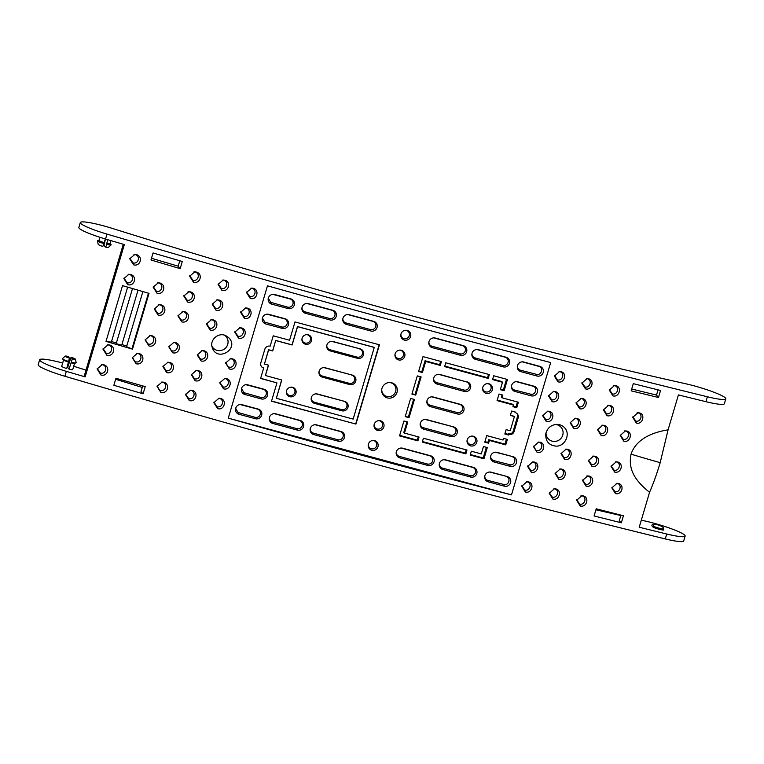<?xml version="1.0" encoding="UTF-8"?>
<svg xmlns="http://www.w3.org/2000/svg" width="764" height="764" viewBox="0 0 764 764"><rect width="100%" height="100%" fill="white"/><g stroke="black" fill="none" stroke-linecap="round" stroke-linejoin="round"><path stroke-width="1.15" d="M550.682 362.556L511.488 494.871L228.274 418.137L267.467 285.822C363.177 312.705 457.579 338.28 550.682 362.556M355.948 424.087L271.516 401.205L276.94 382.888L260.591 378.466L263.675 368.076A4.307 4.202 -41.1 0 1 260.801 362.871L264.85 349.196A4.307 4.202 -41.1 0 1 270.15 346.207L273.226 335.816L289.566 340.247L294.999 321.93L379.431 344.803L355.948 424.087L271.564 401.033M313.689 434.535A5.071 4.937 -41.1 0 1 315.064 424.717A5.071 4.937 -41.1 0 1 316.544 424.889L341.059 431.526A5.071 4.937 -41.1 0 1 344.44 437.648A5.071 4.937 -41.1 0 1 338.204 441.172L313.689 434.535L313.269 433.083L337.783 439.73A4.307 4.202 138.9 0 0 343.084 436.731A4.307 4.202 138.9 0 0 340.219 431.526L315.704 424.879A4.307 4.202 138.9 0 0 314.739 424.736M272.834 423.466A5.071 4.937 -41.1 0 1 274.2 413.649A5.071 4.937 -41.1 0 1 275.689 413.811L300.204 420.458A5.071 4.937 -41.1 0 1 303.585 426.579A5.071 4.937 -41.1 0 1 297.349 430.103L272.834 423.466L272.414 422.014L296.929 428.652A4.307 4.202 138.9 0 0 302.229 425.663A4.307 4.202 138.9 0 0 299.364 420.458L274.849 413.811A4.307 4.202 138.9 0 0 273.875 413.668M239.084 414.317A5.071 4.937 -41.1 0 1 240.459 404.5A5.071 4.937 -41.1 0 1 241.949 404.672L258.289 409.103A5.071 4.937 -41.1 0 1 261.66 415.224A5.071 4.937 -41.1 0 1 255.434 418.748L239.084 414.317L235.665 408.348M244.957 394.501A5.071 4.937 -41.1 0 1 246.323 384.684A5.071 4.937 -41.1 0 1 247.813 384.855L264.163 389.277A5.071 4.937 -41.1 0 1 267.534 395.408A5.071 4.937 -41.1 0 1 261.298 398.923L244.957 394.501L241.539 388.523M265.853 323.965A5.071 4.937 -41.1 0 1 267.219 314.147A5.071 4.937 -41.1 0 1 268.708 314.319L285.048 318.75A5.071 4.937 -41.1 0 1 288.429 324.872A5.071 4.937 -41.1 0 1 282.193 328.396L265.853 323.965L262.434 317.996M271.726 304.148A5.071 4.937 -41.1 0 1 273.092 294.331A5.071 4.937 -41.1 0 1 274.582 294.503L290.922 298.925A5.071 4.937 -41.1 0 1 294.302 305.056A5.071 4.937 -41.1 0 1 288.066 308.57L271.726 304.148L268.298 298.17M305.466 313.288A5.071 4.937 -41.1 0 1 306.841 303.47A5.071 4.937 -41.1 0 1 308.331 303.642L332.837 310.279A5.071 4.937 -41.1 0 1 336.217 316.411A5.071 4.937 -41.1 0 1 329.981 319.935L305.466 313.288L305.056 311.846L329.561 318.483A4.307 4.202 138.9 0 0 334.861 315.494A4.307 4.202 138.9 0 0 331.996 310.279L307.481 303.642A4.307 4.202 138.9 0 0 306.517 303.499M346.321 324.356A5.071 4.937 -41.1 0 1 347.696 314.539A5.071 4.937 -41.1 0 1 349.186 314.711L373.701 321.357A5.071 4.937 -41.1 0 1 377.072 327.479A5.071 4.937 -41.1 0 1 370.836 331.003L346.321 324.356L345.911 322.914L370.425 329.551A4.307 4.202 138.9 0 0 375.726 326.562A4.307 4.202 138.9 0 0 372.851 321.348L348.336 314.711A4.307 4.202 138.9 0 0 347.372 314.567M410.602 336.561A5.071 4.937 -41.1 0 1 404.643 340.152A5.071 4.937 -41.1 0 1 405.741 330.268A5.071 4.937 -41.1 0 1 410.602 336.561M404.729 356.387A5.071 4.937 -41.1 0 1 398.779 359.968A5.071 4.937 -41.1 0 1 399.868 350.093A5.071 4.937 -41.1 0 1 404.729 356.387M397.013 392.39A7.946 7.745 -41.1 0 1 387.673 398.006A7.946 7.745 -41.1 0 1 389.382 382.525A7.946 7.745 -41.1 0 1 397.013 392.39M383.843 426.914A5.071 4.937 -41.1 0 1 377.884 430.504A5.071 4.937 -41.1 0 1 378.973 420.62A5.071 4.937 -41.1 0 1 383.843 426.914M377.97 446.739A5.071 4.937 -41.1 0 1 372.011 450.321A5.071 4.937 -41.1 0 1 373.099 440.446A5.071 4.937 -41.1 0 1 377.97 446.739M399.744 457.846A5.071 4.937 -41.1 0 1 401.119 448.029A5.071 4.937 -41.1 0 1 402.609 448.201L430.638 455.793A5.071 4.937 -41.1 0 1 434.009 461.924A5.071 4.937 -41.1 0 1 427.773 465.438L399.744 457.846L399.333 456.404L427.362 463.996A4.307 4.202 138.9 0 0 432.663 460.998A4.307 4.202 138.9 0 0 429.788 455.793L401.759 448.201A4.307 4.202 138.9 0 0 400.794 448.057M442.814 469.516A5.071 4.937 -41.1 0 1 444.18 459.699A5.071 4.937 -41.1 0 1 445.67 459.871L473.422 467.387A5.071 4.937 -41.1 0 1 476.803 473.518A5.071 4.937 -41.1 0 1 470.567 477.032L442.814 469.516L442.394 468.065L470.147 475.59A4.307 4.202 138.9 0 0 475.447 472.591A4.307 4.202 138.9 0 0 472.582 467.387L444.82 459.871A4.307 4.202 138.9 0 0 443.855 459.718M432.386 347.677A5.071 4.937 -41.1 0 1 433.751 337.86A5.071 4.937 -41.1 0 1 435.241 338.032L463.271 345.624A5.071 4.937 -41.1 0 1 466.642 351.746A5.071 4.937 -41.1 0 1 460.415 355.27L432.386 347.677L431.966 346.226L459.995 353.818A4.307 4.202 138.9 0 0 465.295 350.829A4.307 4.202 138.9 0 0 462.421 345.624L434.391 338.022A4.307 4.202 138.9 0 0 433.427 337.879M475.447 359.347A5.071 4.937 -41.1 0 1 476.812 349.53A5.071 4.937 -41.1 0 1 478.302 349.692L506.054 357.218A5.071 4.937 -41.1 0 1 509.435 363.339A5.071 4.937 -41.1 0 1 503.199 366.863L475.447 359.347L475.027 357.896L502.779 365.412A4.307 4.202 138.9 0 0 508.079 362.422A4.307 4.202 138.9 0 0 505.214 357.218L477.462 349.692A4.307 4.202 138.9 0 0 476.488 349.549M520.895 371.657A5.071 4.937 -41.1 0 1 522.261 361.84A5.071 4.937 -41.1 0 1 523.751 362.012L539.823 366.367A5.071 4.937 -41.1 0 1 543.194 372.488A5.071 4.937 -41.1 0 1 536.958 376.012L520.895 371.657L520.475 370.206L536.481 374.341L536.958 376.012M515.022 391.474A5.071 4.937 -41.1 0 1 516.388 381.656A5.071 4.937 -41.1 0 1 517.877 381.828L533.95 386.183A5.071 4.937 -41.1 0 1 537.331 392.314A5.071 4.937 -41.1 0 1 531.095 395.828L515.022 391.474L514.602 390.032L530.608 394.167L531.095 395.828M494.127 462.01A5.071 4.937 -41.1 0 1 495.502 452.192A5.071 4.937 -41.1 0 1 496.982 452.364L513.055 456.719A5.071 4.937 -41.1 0 1 516.435 462.841A5.071 4.937 -41.1 0 1 510.199 466.365L494.127 462.01L493.706 460.558L509.722 464.693L510.199 466.365M488.253 481.826A5.071 4.937 -41.1 0 1 489.629 472.009A5.071 4.937 -41.1 0 1 491.118 472.181L507.181 476.535A5.071 4.937 -41.1 0 1 510.562 482.667A5.071 4.937 -41.1 0 1 504.326 486.181L488.253 481.826L487.843 480.384L503.848 484.519L504.326 486.181M489.332 374.58L445.756 362.776L444.619 366.605L488.206 378.409L489.332 374.58M476.784 442.356A5.042 4.918 -41.1 0 1 470.853 445.928A5.042 4.918 -41.1 0 1 471.942 436.091A5.042 4.918 -41.1 0 1 476.784 442.356M492.331 389.86A5.042 4.918 -41.1 0 1 486.401 393.431A5.042 4.918 -41.1 0 1 487.489 383.604A5.042 4.918 -41.1 0 1 492.331 389.86M453.816 426.961A5.042 4.918 -41.1 0 1 457.178 433.054A5.042 4.918 -41.1 0 1 450.97 436.559L423.733 429.177A5.042 4.918 -41.1 0 1 425.099 419.407A5.042 4.918 -41.1 0 1 426.579 419.579L453.816 426.961L425.729 419.579A4.288 4.173 138.9 0 0 424.774 419.436M427 400.747A4.288 4.173 138.9 0 0 429.998 405.149L430.418 406.601A5.042 4.918 -41.1 0 1 431.784 396.831A5.042 4.918 -41.1 0 1 433.264 397.003L460.501 404.385A5.042 4.918 -41.1 0 1 463.863 410.478A5.042 4.918 -41.1 0 1 457.655 413.983L457.244 412.531A4.288 4.173 138.9 0 0 462.507 409.552A4.288 4.173 138.9 0 0 459.651 404.376L432.414 397.003A4.288 4.173 138.9 0 0 431.459 396.85M430.409 406.649L457.646 414.031M467.176 381.847A5.042 4.918 -41.1 0 1 470.538 387.95A5.042 4.918 -41.1 0 1 464.331 391.454L437.094 384.072A5.042 4.918 -41.1 0 1 438.46 374.303A5.042 4.918 -41.1 0 1 439.94 374.475L466.327 381.847A4.288 4.173 138.9 0 1 469.182 387.023A4.288 4.173 138.9 0 1 463.91 390.003L436.674 382.621A4.288 4.173 138.9 0 1 433.666 378.209M493.697 375.764L492.56 379.593L502.502 382.286L500.315 389.669L504.125 390.7L507.449 379.488L493.697 375.764M502.836 395.074L499.016 394.043L497.077 400.603L513.418 405.025L512.931 406.668L516.75 407.699L518.364 402.236L502.024 397.805L502.836 395.074M513.475 430.772L517.524 417.106L518.164 417.832A4.307 4.202 -41.1 0 0 515.289 412.627L515.452 412.073L511.641 411.042L510.342 415.415L514.43 416.523L510.218 430.743L506.131 429.635L504.832 434.009L508.652 435.041L508.814 434.496A4.307 4.202 -41.1 0 0 514.115 431.498L513.475 430.772A4.307 4.202 138.9 0 1 508.175 433.771L508.022 434.315L504.985 433.494M518.164 417.832L514.115 431.498M503.543 438.383L507.353 439.415L505.73 444.877L489.39 440.456L488.578 443.187L484.768 442.155L486.716 435.595L503.056 440.026L503.543 438.383M483.469 446.529L487.289 447.561L483.965 458.772L470.213 455.048L471.34 451.218L481.282 453.911L483.469 446.529M404.471 433.102L419.044 437.046L417.918 440.876L399.524 435.891L403.946 420.993L407.756 422.024L404.471 433.102L403.841 432.376L406.973 421.814M466.985 450.034L465.849 453.864L422.272 442.05L423.409 438.23L466.985 450.034M411.92 394.062L415.731 395.103L421.117 376.919L417.306 375.888L411.92 394.062M409.055 417.65L405.235 416.619L410.621 398.436L414.432 399.476L409.055 417.65L405.388 416.103M418.596 371.514L422.416 372.546L425.691 361.477L440.265 365.421L441.401 361.592L423.017 356.616L418.596 371.514M467.157 439.997A4.288 4.173 138.9 0 0 475.428 441.43A4.288 4.173 138.9 0 0 471.617 436.11M492.713 379.078L501.872 381.561L502.502 382.286M506.666 379.278L503.495 389.974L500.468 389.153M420.305 423.323A4.288 4.173 138.9 0 0 423.313 427.725L450.55 435.108A4.288 4.173 138.9 0 0 455.822 432.137A4.288 4.173 138.9 0 0 452.966 426.952M466.327 381.847L439.09 374.465A4.288 4.173 138.9 0 0 438.135 374.322M457.225 412.579L430.027 405.207M482.705 387.51A4.288 4.173 138.9 0 0 490.975 388.943A4.288 4.173 138.9 0 0 487.165 383.623M502.024 397.805L501.394 397.079L502.053 394.864M497.23 400.088L512.787 404.299L513.418 405.025M517.581 402.026L516.111 406.973L513.083 406.152M517.524 417.106A4.307 4.202 138.9 0 0 516.989 413.553M515.289 412.627L514.669 411.863M510.495 414.9L514.43 416.523M488.549 374.37L487.575 377.683L488.206 378.409M444.772 366.09L487.575 377.683M415.731 395.103L412.073 393.555M415.1 394.377L420.334 376.709M408.415 416.924L413.649 399.257M422.416 372.546L418.748 370.998M421.785 371.82L425.061 360.751L439.634 364.695L440.265 365.421M440.618 361.382L439.634 364.695M418.261 436.836L417.278 440.15L399.677 435.384M466.202 449.824L465.219 453.138L422.425 441.544M486.506 447.351L483.335 458.047L470.366 454.532M506.57 439.204L505.099 444.161L488.759 439.73L487.948 442.461L484.92 441.64M508.022 434.315L508.652 435.041M508.175 433.771L508.814 434.496M512.95 431.918L517.706 415.874M508.805 433.885L510.858 433.618M517.448 401.988L515.986 406.945M506.532 379.24L503.361 389.936M501.919 394.826L501.833 395.59M725.8 398.827A28.726 3.505 16.5 0 0 685.68 383.757A960.042 117.045 -163.5 0 1 112.432 228.436A28.726 3.505 16.5 0 0 80.306 222.544A28.726 3.505 16.5 0 0 107.008 234.099A1729.343 210.835 16.5 0 0 707.388 396.774A28.726 3.505 16.5 0 0 725.8 398.827L724.339 403.745A28.726 3.505 -163.5 0 1 705.926 401.692A1729.343 210.835 -163.5 0 1 678.413 394.921L668.07 429.846C653.21 432.204 636.345 438.526 631.045 454.169C627.559 470.767 636.947 482.141 649.562 492.302C653.296 483.784 656.839 473.9 660.191 462.659L668.07 429.846M660.545 390.48A1729.343 210.835 -163.5 0 1 633.28 383.652L631.159 390.824L658.463 397.509L660.545 390.48M180.17 268.632L182.29 261.469A1729.343 210.835 -163.5 0 1 153.058 252.97L150.976 259.999L180.17 268.632L178.184 266.178L179.798 260.744M62.667 363.015A28.726 3.505 16.5 0 0 39.661 359.777A28.726 3.505 16.5 0 0 66.353 371.342A1729.343 210.835 16.5 0 0 85.148 376.881L124.341 244.566A1729.343 210.835 -163.5 0 1 105.547 239.027A28.726 3.505 -163.5 0 1 78.854 227.462L80.306 222.544M143.097 393.785A1729.343 210.835 16.5 0 1 113.865 385.285L115.947 378.266L145.217 386.613L143.097 393.785L141.006 391.712L142.725 385.896M615.87 385.705L614.466 385.562L609.28 390.098L612.871 395.847C619.165 397.786 622.335 386.976 615.87 385.705L613.969 385.6M132.497 349.138L149.018 293.366A1729.343 210.835 -163.5 0 1 122.526 285.631L106.015 341.403A1729.343 210.835 16.5 0 0 132.497 349.138L126.566 346.684L142.887 291.581M228.274 418.137C323.898 445.307 418.3 470.882 511.488 494.871M561.005 371.686L559.544 371.533L554.387 376.069L558.006 381.828C564.348 383.748 567.537 373.099 561.005 371.686L559.038 371.581M555.132 391.512L553.68 391.349L548.514 395.895L552.133 401.644C558.474 403.564 561.674 392.916 555.132 391.512L553.165 391.397M582.607 398.56L581.165 398.407L575.999 402.962L579.599 408.702C585.95 410.564 589.101 399.992 582.607 398.56L580.659 398.455M608.889 405.531L610.006 405.522L608.593 405.378L603.407 409.924L606.998 415.673L606.454 413.735C611.534 415.138 614.046 406.715 608.889 405.531L608.096 405.426M610.006 405.522C616.462 406.801 613.291 417.612 606.998 415.673M637.482 412.799L639.325 412.904L637.93 412.761L632.735 417.325L636.316 423.055L635.772 421.107L632.84 416.877M639.325 412.904C645.771 414.155 642.591 424.975 636.316 423.055M626.795 431.058L625.401 430.915L620.206 435.47L623.787 441.21C630.061 443.139 633.241 432.309 626.795 431.058L624.952 430.953M604.133 425.347L602.729 425.204L597.543 429.74L601.125 435.49C607.418 437.428 610.589 426.618 604.133 425.347L602.223 425.242M537.111 452.355C543.452 454.274 546.652 443.626 540.11 442.222L538.658 442.06L533.492 446.606L537.111 452.355L533.597 446.147M576.734 418.385L575.302 418.223L570.125 422.788L573.735 428.518C580.077 430.38 583.228 419.808 576.734 418.376L574.786 418.271M546.26 421.47C552.601 423.38 555.8 412.741 549.259 411.328L547.807 411.166L542.65 415.712L546.26 421.461L545.716 419.531C550.787 420.993 553.365 412.522 548.141 411.328L547.301 411.213M564.357 427.515C570.985 433.666 565.159 446.596 555.982 446.128C548.791 445.297 545.4 441.2 545.802 433.837C547.225 428.165 550.796 425.013 556.526 424.383C559.63 424.326 562.237 425.367 564.357 427.515M564.577 459.412C570.928 461.275 574.079 450.703 567.585 449.27L566.143 449.117L560.977 453.673L564.577 459.412L564.042 457.474C569.094 458.925 571.673 450.445 566.468 449.27L565.637 449.165M591.976 466.384C598.47 468.036 601.478 457.875 594.984 456.242L593.58 456.089L588.385 460.635L591.976 466.384L591.431 464.445C596.512 465.849 599.024 457.426 593.867 456.242L593.074 456.137M588.481 378.743L587.038 378.581L581.872 383.146L585.472 388.876C591.813 390.738 594.975 380.166 588.481 378.743L586.532 378.629M216.021 310.194C222.591 312.314 225.733 301.732 219.02 300.051L217.329 299.841L212.249 304.234L216.021 310.194L215.438 308.245C220.672 309.897 223.26 301.427 217.864 300.042L216.795 299.889M136.575 254.67L134.827 254.45L129.746 258.776L133.566 264.822C140.328 266.875 143.374 256.599 136.575 254.67L134.302 254.498M187.581 302.038C194.314 304.024 197.341 293.787 190.589 291.886L188.889 291.686L183.799 296.031L187.581 302.038L186.999 300.08C192.28 301.732 194.791 293.309 189.424 291.877L188.374 291.724M157.136 385.925L160.822 392.39L157.031 386.383L162.121 382.038L163.821 382.239L161.615 382.076M160.822 392.39C167.545 394.377 170.573 384.139 163.821 382.239M618.429 483.44L617.045 483.297L611.849 487.852L615.421 493.592C621.896 495.225 624.904 485.044 618.429 483.44L617.312 483.44C622.459 484.605 619.938 493.038 614.886 491.644L611.945 487.413M617.646 461.953L616.252 461.809L611.057 466.365L614.638 472.095C621.113 473.747 624.131 463.567 617.646 461.953L616.529 461.953C621.676 463.127 619.165 471.55 614.094 470.156L611.152 465.925M525.365 491.997C531.715 493.916 534.905 483.268 528.373 481.864L526.912 481.702L521.755 486.248L525.365 491.997L524.82 490.058C529.901 491.529 532.47 483.058 527.255 481.864L528.373 481.864M589.111 476.058L587.707 475.915L582.521 480.451L586.103 486.2C592.597 487.862 595.605 477.701 589.111 476.058L587.201 475.953M561.712 469.096L560.27 468.943L555.103 473.489L558.713 479.229C565.054 481.091 568.206 470.519 561.712 469.096L559.764 468.991M534.237 462.039L532.785 461.886L527.628 466.422L531.238 472.181C537.579 474.1 540.778 463.452 534.237 462.039L533.119 462.048C538.343 463.232 535.765 471.713 530.693 470.242L527.723 465.964M583.238 495.874L581.834 495.731L576.648 500.277L580.229 506.026C586.723 507.678 589.732 497.517 583.238 495.874L581.337 495.779M555.839 488.912L554.406 488.759L549.24 493.315L552.84 499.054C559.181 500.917 562.342 490.345 555.839 488.912L553.9 488.807M220.615 398.474L218.953 398.273L213.853 402.676L217.616 408.616C224.158 410.755 227.319 400.097 220.615 398.483L219.469 398.474C224.893 399.773 222.334 408.396 217.043 406.668L213.958 402.208M226.488 378.657L224.817 378.457L219.726 382.859L223.489 388.79C230.031 390.939 233.192 380.271 226.488 378.657L225.342 378.648C230.766 379.947 228.207 388.58 222.907 386.851L219.831 382.382M232.361 358.841L230.69 358.631L225.6 363.034L229.353 368.974C235.904 371.113 239.065 360.455 232.361 358.841L230.155 358.688M228.77 337.745C239.963 348.814 216.928 362.585 212.277 347.572C209.288 339.808 218.752 331.767 226.068 335.807L228.77 337.745M238.511 338.08C245.053 340.219 248.214 329.561 241.51 327.947L239.839 327.737L234.749 332.139L238.511 338.08L237.929 336.141C243.153 337.774 245.731 329.303 240.354 327.937L239.304 327.794M244.375 318.263C250.917 320.402 254.087 309.745 247.383 308.131L245.712 307.921L240.622 312.323L244.375 318.263L243.802 316.315C249.026 317.958 251.604 309.487 246.228 308.121L245.177 307.968M250.248 298.438C256.79 300.586 259.951 289.928 253.247 288.305L251.585 288.104L246.495 292.497L250.248 298.438L249.675 296.499C254.899 298.141 257.478 289.671 252.101 288.295L251.041 288.152M221.885 290.368C228.465 292.497 231.607 281.906 224.893 280.226L223.203 280.025L218.112 284.409L221.885 290.368L221.312 288.42C226.545 290.081 229.124 281.601 223.737 280.226M210.148 330.01C216.709 332.159 219.87 321.52 213.146 319.868L211.466 319.658L206.375 324.051L210.148 330.01L209.565 328.062C214.808 329.723 217.387 321.243 211.991 319.858L210.921 319.715M203.998 350.762L202.307 350.552L197.227 354.945L200.999 360.904C207.569 363.024 210.711 352.443 203.998 350.762L201.772 350.6M198.124 370.578L196.443 370.378L191.353 374.761L195.126 380.72C201.696 382.85 204.838 372.259 198.124 370.588L195.899 370.425M192.261 390.404L190.57 390.194L185.48 394.587L189.252 400.546C195.823 402.666 198.974 392.085 192.261 390.404L190.026 390.242M166.686 372.565L162.904 366.567L167.994 362.212L169.694 362.422C176.446 364.323 173.418 374.561 166.686 372.565L166.103 370.616C171.394 372.259 173.905 363.836 168.538 362.413L167.478 362.26M168.882 346.283L172.559 352.748L168.777 346.741L173.867 342.396L175.567 342.597L173.352 342.434M172.559 352.748C179.292 354.735 182.319 344.497 175.567 342.597M181.708 321.854C188.441 323.85 191.468 313.603 184.716 311.712L183.016 311.502L177.926 315.847L181.708 321.854L181.125 319.896C186.406 321.548 188.928 313.125 183.551 311.702L182.5 311.55M193.454 282.212C200.187 284.208 203.214 273.97 196.453 272.07L194.763 271.86L189.673 276.205L193.454 282.212L192.872 280.264C198.153 281.906 200.665 273.483 195.297 272.06L194.247 271.908M127.693 284.647C134.454 286.691 137.501 276.415 130.701 274.486L128.954 274.266L123.873 278.593L127.693 284.647L127.072 282.651M156.983 293.185C163.735 295.21 166.762 284.953 159.991 283.033L158.272 282.823L153.182 287.159L156.983 293.185L156.391 291.227C161.691 293.051 164.279 284.323 158.826 283.024L157.747 282.871M158.072 315.026C164.814 317.041 167.851 306.784 161.08 304.874L159.361 304.664L154.28 309L158.072 315.026L157.489 313.068C162.78 314.892 165.368 306.154 159.915 304.865L158.845 304.712M145.227 339.436L148.923 345.92L145.122 339.904L150.202 335.558L151.931 335.768L149.696 335.606M148.923 345.92C155.665 347.935 158.702 337.678 151.931 335.768M103.933 364.839L102.185 364.619L97.114 368.945L100.924 374.99C107.695 377.044 110.742 366.768 103.933 364.839L101.669 364.667M132.392 357.237L136.088 363.712L132.287 357.695L137.367 353.35L139.096 353.56L136.861 353.398M136.088 363.712C142.839 365.736 145.876 355.48 139.096 353.56M109.806 345.022L108.058 344.803L102.978 349.129L106.798 355.174C113.559 357.227 116.605 346.952 109.806 345.022L108.603 345.003M621.352 522.796L623.434 515.767L596.216 508.795L594.086 515.967A1729.343 210.835 16.5 0 0 621.352 522.796L619.27 520.742L620.931 515.137M649.562 492.302L639.22 527.236A1729.343 210.835 16.5 0 0 666.733 534.007A28.726 3.505 16.5 0 0 685.146 536.061L683.694 540.988A28.726 3.505 -163.5 0 1 665.272 538.926A1729.343 210.835 -163.5 0 1 64.902 376.26A28.726 3.505 -163.5 0 1 38.2 364.705L39.661 359.777M631.694 389.01L656.496 395.074L658.043 389.86M658.463 397.509L656.496 395.074M625.678 431.058C630.825 432.233 628.314 440.656 623.252 439.262L620.311 435.031M635.772 421.107C640.834 422.502 643.345 414.078 638.207 412.904M609.385 389.621L612.327 393.909C617.408 395.322 619.919 386.899 614.762 385.705M576.113 402.475L579.064 406.763C584.116 408.215 586.695 399.734 581.49 398.56M597.649 429.253L600.59 433.551C605.661 434.955 608.173 426.532 603.016 425.347M570.24 422.291L573.191 426.579C578.252 428.031 580.821 419.56 575.617 418.385M603.522 409.437L606.454 413.735M581.977 382.659L584.928 386.947C589.989 388.398 592.568 379.918 587.363 378.743M549.345 492.828L552.296 497.116C557.357 498.567 559.936 490.087 554.721 488.912M588.5 460.148L591.431 464.445M561.091 453.186L564.042 457.474M555.218 473.002L558.169 477.29C563.23 478.751 565.799 470.271 560.595 469.096M582.626 479.973L585.568 484.261C590.639 485.675 593.15 477.252 587.994 476.058M576.753 499.79L579.695 504.087C584.766 505.491 587.287 497.068 582.12 495.884M615.803 461.838L616.529 461.953M616.596 483.335L617.312 483.44M513.055 456.719L496.142 452.364A4.307 4.202 138.9 0 0 495.177 452.212M490.689 456.127A4.307 4.202 138.9 0 0 493.706 460.558M507.181 476.535L490.268 472.181A4.307 4.202 138.9 0 0 489.304 472.037M484.815 475.943A4.307 4.202 138.9 0 0 487.843 480.384M532.346 461.924L533.119 462.048M538.219 442.098L538.992 442.222C544.216 443.416 541.638 451.887 536.567 450.426M524.82 490.058L521.85 485.789M526.472 481.74L527.255 481.864M512.081 456.71C517.123 457.894 514.707 466.116 509.722 464.693M506.207 476.535C511.25 477.71 508.834 485.942 503.848 484.519M521.936 361.859A4.307 4.202 138.9 0 1 522.901 362.012L538.849 366.357C543.882 367.541 541.466 375.764 536.481 374.341M516.063 381.685A4.307 4.202 138.9 0 1 517.037 381.828L532.976 386.183C538.009 387.358 535.593 395.59 530.608 394.167M542.755 415.224L545.716 419.531M548.628 395.408L551.589 399.706C556.66 401.176 559.238 392.706 554.015 391.512M554.492 375.582L557.462 379.889C562.533 381.36 565.112 372.88 559.888 371.696M517.448 365.775A4.307 4.202 138.9 0 0 520.475 370.206M511.574 385.591A4.307 4.202 138.9 0 0 514.602 390.032M379.173 344.736L355.738 423.839M276.94 382.888L260.648 378.295M261.536 366.682A4.307 4.202 138.9 0 0 263.465 367.837L263.675 368.076M264.43 364.056L268.536 349.711L272.624 350.819L275.699 340.438L292.039 344.86L297.463 326.543L374.274 347.353L353.159 419.102L276.358 398.292L281.782 379.975L265.433 375.544L268.517 365.163L264.43 364.056L268.642 349.836L272.729 350.943L275.699 340.438M276.358 398.292L281.649 379.937M265.433 375.544L268.384 365.125M275.804 340.553L292.144 344.984L297.568 326.667L374.379 347.477M311.492 340.773A4.947 4.813 -41.1 0 1 305.676 344.268A4.947 4.813 -41.1 0 1 306.746 334.632A4.947 4.813 -41.1 0 1 311.492 340.773M295.935 393.259A4.947 4.813 -41.1 0 1 290.129 396.764A4.947 4.813 -41.1 0 1 291.199 387.128A4.947 4.813 -41.1 0 1 295.935 393.259M344.669 401.387A4.947 4.813 -41.1 0 1 347.964 407.355A4.947 4.813 -41.1 0 1 341.88 410.793L314.644 403.411A4.947 4.813 -41.1 0 1 315.981 393.842A4.947 4.813 -41.1 0 1 317.432 394.004L344.669 401.387L316.726 394.004A4.307 4.202 138.9 0 0 315.713 393.861M360.216 348.9A4.947 4.813 -41.1 0 1 363.511 354.868A4.947 4.813 -41.1 0 1 357.437 358.306L330.191 350.924A4.947 4.813 -41.1 0 1 331.528 341.355A4.947 4.813 -41.1 0 1 332.98 341.518L360.216 348.9L332.273 341.518A4.307 4.202 138.9 0 0 331.261 341.365M352.443 375.143A4.947 4.813 -41.1 0 1 355.738 381.112A4.947 4.813 -41.1 0 1 349.654 384.55L322.418 377.168A4.947 4.813 -41.1 0 1 323.755 367.599A4.947 4.813 -41.1 0 1 325.206 367.761L352.443 375.143L324.499 367.761A4.307 4.202 138.9 0 0 323.487 367.618M302.038 338.519A4.307 4.202 138.9 0 0 310.365 340.009A4.307 4.202 138.9 0 0 306.479 334.651M311.282 397.719A4.307 4.202 138.9 0 0 314.3 402.208L341.537 409.59A4.307 4.202 138.9 0 0 346.837 406.591A4.307 4.202 138.9 0 0 343.962 401.387M326.83 345.232A4.307 4.202 138.9 0 0 329.847 349.711L357.084 357.094A4.307 4.202 138.9 0 0 362.384 354.104A4.307 4.202 138.9 0 0 359.51 348.89M319.056 371.476A4.307 4.202 138.9 0 0 322.074 375.964L349.31 383.337A4.307 4.202 138.9 0 0 354.611 380.348A4.307 4.202 138.9 0 0 351.736 375.143M286.49 391.006A4.307 4.202 138.9 0 0 294.808 392.495A4.307 4.202 138.9 0 0 290.931 387.138M342.883 318.473A4.307 4.202 138.9 0 0 345.911 322.914M302.028 307.405A4.307 4.202 138.9 0 0 305.056 311.846M400.928 334.202A4.307 4.202 138.9 0 0 409.256 335.644A4.307 4.202 138.9 0 0 405.417 330.296M395.055 354.018A4.307 4.202 138.9 0 0 403.382 355.461A4.307 4.202 138.9 0 0 399.543 350.113M310.251 428.652A4.307 4.202 138.9 0 0 313.269 433.083M269.396 417.574A4.307 4.202 138.9 0 0 272.414 422.014M65.16 356.139A5.319 0.649 16.5 0 0 69.428 358.115L68.187 356.473A5.319 0.649 16.5 0 0 65.16 356.139L62.476 358.66A7.182 0.879 16.5 0 0 62.552 358.937L63.67 360.092A5.749 0.697 -163.5 0 0 68.445 362.079L66.726 368.525A5.749 0.697 -163.5 0 1 61.693 366.309L63.565 359.978M67.681 367.35L69.046 369.165L71.109 362.804A5.749 0.697 -163.5 0 0 74.433 363.282L76.008 362.919A7.182 0.879 16.5 0 0 76.219 362.728L75.34 359.147A5.319 0.649 16.5 0 0 71.052 357.256L67.681 367.35M74.585 363.244L72.714 369.566A5.749 0.697 -163.5 0 1 69.046 369.165M685.146 536.061A28.726 3.505 16.5 0 0 645.026 520.991A960.042 117.045 -163.5 0 1 641.311 520.16M620.817 515.519A960.042 117.045 -163.5 0 1 595.92 509.779M142.276 387.424A960.042 117.045 -163.5 0 1 115.641 379.288M85.998 370.12A960.042 117.045 -163.5 0 1 73.688 366.271M68.55 364.686A28.726 3.505 16.5 0 0 67.805 364.466M123.281 244.251L84.288 375.898L85.148 376.881M663.639 529.099L663.353 530.082A7.182 0.879 -163.5 0 1 653.277 527.351L651.854 525.727L652.15 524.744A13.962 2.607 105.2 0 1 652.628 524.534A13.962 2.607 105.2 0 1 653.44 525.517A13.962 2.607 105.2 0 1 653.564 526.367A7.182 0.879 16.5 0 0 663.639 529.099A13.962 2.607 -74.8 0 0 663.066 527.361A14.936 14.936 0 0 0 652.628 524.534M653.564 526.367L653.277 527.351M126.757 346.006A1717.854 209.431 -163.5 0 1 121.896 344.593M116.386 342.979A1717.854 209.431 -163.5 0 1 111.525 341.556M151.492 258.28L178.184 266.178M137.931 353.551C143.384 354.849 140.805 363.588 135.495 361.754M150.766 335.759C156.219 337.048 153.631 345.786 148.331 343.953M178.031 315.389L181.125 319.896M224.893 280.226L222.668 280.073M218.218 283.941L221.312 288.42M189.768 275.747L192.872 280.264M183.904 295.563L186.999 300.08M212.354 303.757L215.438 308.245M206.481 323.583L209.565 328.062M153.287 286.691L156.391 291.227M154.376 308.541L157.489 313.068M129.851 258.308L132.965 262.854C138.274 264.545 140.796 256.112 135.4 254.651M97.219 368.487L100.332 373.033C105.642 374.713 108.163 366.281 102.758 364.829M123.978 278.134L127.082 282.67C132.392 284.38 134.942 275.938 129.527 274.477L128.438 274.314M103.083 348.661L106.206 353.207C111.525 354.897 114.037 346.436 108.622 345.003L107.533 344.851M163.009 366.109L166.103 370.616M185.585 394.109L188.67 398.598C193.913 400.25 196.491 391.779 191.105 390.394M160.23 390.433C165.521 392.085 168.032 383.662 162.665 382.229M191.458 374.293L194.543 378.772C199.786 380.434 202.364 371.953 196.969 370.578M171.976 350.791C177.258 352.443 179.769 344.02 174.402 342.587M197.332 354.477L200.416 358.956C205.65 360.608 208.238 352.137 202.842 350.752M127.645 287.13L111.334 342.205L106.091 341.136M138.017 290.167L121.705 345.232L116.195 343.619L132.506 288.553M148.436 293.204L131.971 348.785M488.693 439.959L487.814 442.423M486.372 447.312L483.201 458.008M506.436 439.166L504.966 444.123M471.999 353.455A4.307 4.202 138.9 0 0 475.027 357.896M428.938 341.794A4.307 4.202 138.9 0 0 431.966 346.226M439.367 463.633A4.307 4.202 138.9 0 0 442.394 468.065M396.306 451.963A4.307 4.202 138.9 0 0 399.333 456.404M368.296 444.371A4.307 4.202 138.9 0 0 376.614 445.813A4.307 4.202 138.9 0 0 372.775 440.465M374.159 424.555A4.307 4.202 138.9 0 0 382.487 425.997A4.307 4.202 138.9 0 0 378.648 420.649M234.854 331.671L237.929 336.141M240.727 311.855L243.802 316.315M246.6 292.029L249.675 296.499M285.048 318.75L284.208 318.741A4.307 4.202 138.9 0 1 287.073 323.955A4.307 4.202 138.9 0 1 281.773 326.944L265.366 322.293M266.846 314.176L284.208 318.741M290.922 298.925L290.072 298.925A4.307 4.202 138.9 0 1 292.946 304.129A4.307 4.202 138.9 0 1 287.646 307.128L271.239 302.477M272.719 294.36L290.072 298.925M225.342 378.648L224.282 378.505M219.469 398.474L218.408 398.321M225.705 362.566L229.353 368.974M231.205 358.832C236.63 360.13 234.08 368.764 228.78 367.026M258.289 409.103L257.439 409.093A4.307 4.202 138.9 0 1 260.314 414.308A4.307 4.202 138.9 0 1 255.014 417.297L238.607 412.646M240.087 404.528L257.439 409.093M264.163 389.277L263.313 389.277A4.307 4.202 138.9 0 1 266.187 394.482A4.307 4.202 138.9 0 1 260.887 397.481L244.48 392.83M245.96 384.712L263.313 389.277M71.052 357.256L72.293 358.908L71.109 362.804M72.293 358.908A5.319 0.649 16.5 0 0 75.34 359.147M71.539 362.26A7.182 0.879 16.5 0 0 76.008 362.919M69.428 358.115L68.445 362.079M62.552 358.937A7.182 0.879 16.5 0 0 68.836 361.515M211.943 346.207A8.614 8.404 138.9 0 0 226.803 346.445A8.614 8.404 138.9 0 0 224.654 335.253M381.809 388.866A7.182 7 138.9 0 0 395.656 391.464A7.182 7 138.9 0 0 389.067 382.544M546.05 432.739A8.614 8.404 138.9 0 0 561.846 437.189A8.614 8.404 138.9 0 0 555.447 424.478M99.912 237.279L98.995 240.383A5.749 0.697 16.5 0 0 104.133 242.637L105.336 238.96M99.014 240.316L97.591 240.641A7.182 0.879 16.5 0 0 97.381 240.832A7.182 0.879 16.5 0 0 104.133 243.678L104.133 242.637M104.133 243.678L102.815 246.39A5.319 0.649 -163.5 0 1 98.26 244.413L97.381 240.832M110.914 240.603L110.006 243.649A5.749 0.697 -163.5 0 1 106.779 243.344L107.762 239.676M105.499 239.008L103.904 245.359L105.652 247.144L106.817 244.394A7.182 0.879 16.5 0 0 111.114 244.9A7.182 0.879 16.5 0 0 111.047 244.623L110.035 243.582M106.779 243.344L106.817 244.394M111.114 244.9L108.431 247.421A5.319 0.649 -163.5 0 1 105.652 247.144M489.39 440.456L488.759 439.73M505.099 444.161L505.73 444.877M487.948 442.461L488.578 443.187M483.335 458.047L483.965 458.772M503.495 389.974L504.125 390.7M516.111 406.973L516.75 407.699M465.219 453.138L465.849 453.864M417.278 440.15L417.918 440.876M425.691 361.477L425.061 360.751M707.388 396.774L705.926 401.692M107.008 234.099L105.547 239.027M64.902 376.26L66.353 371.342M665.272 538.926L666.733 534.007M623.252 439.262L623.787 441.21M612.327 393.909L612.871 395.847M579.064 406.763L579.599 408.702M600.59 433.551L601.125 435.49M573.191 426.579L573.726 428.518M585.472 388.876L584.928 386.947M614.638 472.095L614.094 470.156M615.421 493.592L614.886 491.644M533.95 386.183L532.976 386.183M517.037 381.828L517.877 381.828M184.716 311.712L183.551 311.702M196.453 272.07L195.297 272.06M190.589 291.886L189.424 291.877M219.02 300.051L217.864 300.042M213.146 319.868L211.991 319.858M158.826 283.024L159.991 283.033M159.915 304.865L161.08 304.874M106.798 355.174L106.206 353.207M130.701 274.486L129.527 274.477M132.965 262.854L133.566 264.822M100.332 373.033L100.924 374.99M200.416 358.956L200.999 360.904M168.538 362.413L169.694 362.422M189.252 400.546L188.67 398.598M195.126 380.72L194.543 378.772M660.191 462.659A172.635 21.067 -163.5 0 1 633.175 454.809L631.045 454.169M477.462 349.692L478.302 349.692M502.779 365.412L503.199 366.863M506.054 357.218L505.214 357.218M463.271 345.624L462.421 345.624M459.995 353.818L460.415 355.27M434.391 338.022L435.241 338.032M444.82 459.871L445.67 459.871M473.422 467.387L472.582 467.387M470.147 475.59L470.567 477.032M427.362 463.996L427.773 465.438M430.638 455.793L429.788 455.793M401.759 448.201L402.609 448.201M273.608 294.493L274.582 294.503M287.646 307.128L288.066 308.57M267.734 314.319L268.708 314.319M281.773 326.944L282.193 328.396M247.383 308.131L246.228 308.121M240.364 327.937L241.51 327.947M253.247 288.305L252.101 288.295M246.839 384.846L247.813 384.855M260.887 397.481L261.298 398.923M240.966 404.672L241.949 404.672M255.014 417.297L255.434 418.748M217.616 408.616L217.033 406.668M223.489 388.79L222.907 386.851M337.783 439.73L338.204 441.172M341.059 431.526L340.219 431.526M315.704 424.879L316.544 424.889M296.929 428.652L297.349 430.103M300.204 420.458L299.364 420.458M274.849 413.811L275.689 413.811M373.701 321.357L372.851 321.348M370.425 329.551L370.836 331.003M348.336 314.711L349.186 314.711M332.837 310.279L331.996 310.279M329.561 318.483L329.981 319.935M307.481 303.642L308.331 303.642M316.726 394.004L317.432 394.004M341.537 409.59L341.88 410.793M314.644 403.411L314.3 402.208M330.191 350.924L329.847 349.711M332.273 341.518L332.98 341.518M357.084 357.094L357.437 358.306M322.418 377.168L322.074 375.964M324.499 367.761L325.206 367.761M349.31 383.337L349.654 384.55M522.901 362.012L523.751 362.012M539.823 366.367L538.849 366.357M496.142 452.364L496.982 452.364M490.268 472.181L491.118 472.181M548.141 411.328L549.259 411.328M551.589 399.706L552.133 401.644M557.462 379.889L558.006 381.828M530.693 470.242L531.238 472.181M540.11 442.222L538.992 442.222M552.84 499.054L552.296 497.116M594.984 456.242L593.867 456.242M567.585 449.27L566.468 449.27M558.713 479.229L558.169 477.29M586.103 486.2L585.568 484.261M580.229 506.026L579.695 504.087M450.55 435.108L450.97 436.559M423.733 429.177L423.313 427.725M425.729 419.579L426.579 419.579M439.09 374.465L439.94 374.475M463.91 390.003L464.331 391.454M437.094 384.072L436.674 382.621M432.414 397.003L433.264 397.003M460.501 404.385L459.651 404.376M625.401 430.915L624.551 430.944M637.93 412.761L637.09 412.789M614.466 385.562L613.626 385.591M602.729 425.204L601.879 425.233M608.593 405.378L607.752 405.407M616.252 461.809L615.402 461.838M617.045 483.297L616.195 483.325M183.016 311.502L182.185 311.531M194.763 271.86L193.922 271.888M188.889 291.686L188.059 291.714M158.272 282.823L157.432 282.852M159.361 304.664L158.53 304.693M108.058 344.803L107.227 344.831M128.954 274.266L128.113 274.305M134.827 254.45L133.987 254.479M102.185 364.619L101.354 364.657M593.58 456.089L592.73 456.127M587.707 475.915L586.857 475.943M581.834 495.731L580.984 495.76"/></g></svg>
